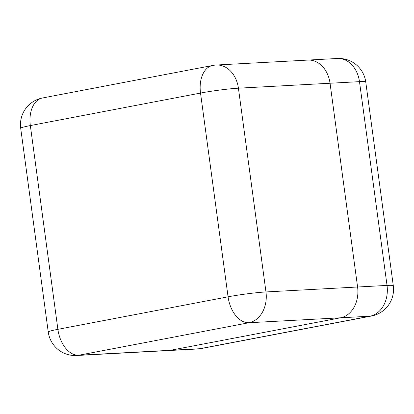 <?xml version="1.0" encoding="UTF-8"?>
<svg xmlns="http://www.w3.org/2000/svg" width="414" height="414" viewBox="0 0 414 414"><rect width="100%" height="100%" fill="white"/><g stroke="black" fill="none" stroke-linecap="round" stroke-linejoin="round"><path stroke-width="0.62" d="M340.582 317.792L170.402 350.301A27.148 20.933 86.9 0 1 168.234 350.57L168.234 350.57A27.148 20.933 -93.1 0 0 170.402 350.301L340.582 317.792A27.148 20.933 -93.1 0 0 357.587 287.005A27.148 20.933 86.9 0 1 340.582 317.792L248.959 322.734L78.784 355.243L199.848 348.717L370.028 316.203L340.582 317.792M337.384 58.493A27.148 20.933 86.9 0 1 359.481 81.656A27.148 1.801 -7.7 0 1 365.748 81.962A27.148 27.148 0 0 0 337.384 58.493L307.944 60.077A27.148 20.933 86.9 0 1 330.041 83.245L357.587 287.005L330.041 83.245A27.148 20.933 -93.1 0 0 307.944 60.077A27.148 20.933 -93.1 0 0 307.938 60.082L216.32 65.019A27.148 27.148 0 0 0 212.687 65.464A27.148 17.197 -100.8 0 0 200.521 93.062L30.341 125.571L57.888 329.332L228.067 296.817A27.148 17.197 79.2 0 0 248.959 322.734A27.148 20.933 -93.1 0 0 265.969 291.942L387.033 285.417L359.481 81.656L238.417 88.187L265.969 291.942A27.148 1.801 -7.7 0 0 228.067 296.817L200.521 93.062A27.148 1.801 -7.7 0 1 238.417 88.187A27.148 20.933 -93.1 0 0 216.32 65.019M78.784 355.243A27.148 17.197 -100.8 0 1 57.888 329.332A27.148 1.801 -7.7 0 0 48.252 332.038A27.148 27.148 0 0 0 76.616 355.507A27.148 20.933 -93.1 0 0 78.784 355.243M20.7 128.278A27.148 1.801 -7.7 0 1 30.341 125.571A27.148 17.197 79.2 0 1 42.507 97.978A27.148 27.148 0 0 0 20.7 128.278L48.252 332.038M371.493 316.022A27.148 27.148 0 0 0 393.3 285.722A27.148 1.801 -7.7 0 0 387.033 285.417A27.148 20.933 86.9 0 1 370.028 316.203A27.148 17.197 79.2 0 0 371.493 316.022L201.313 348.536A27.148 17.197 -100.8 0 1 199.848 348.717A27.148 20.933 86.9 0 1 197.68 348.981L76.616 355.507M42.507 97.978L212.687 65.464M197.68 348.981A27.148 27.148 0 0 0 201.313 348.536M365.748 81.962L393.3 285.722"/></g></svg>
